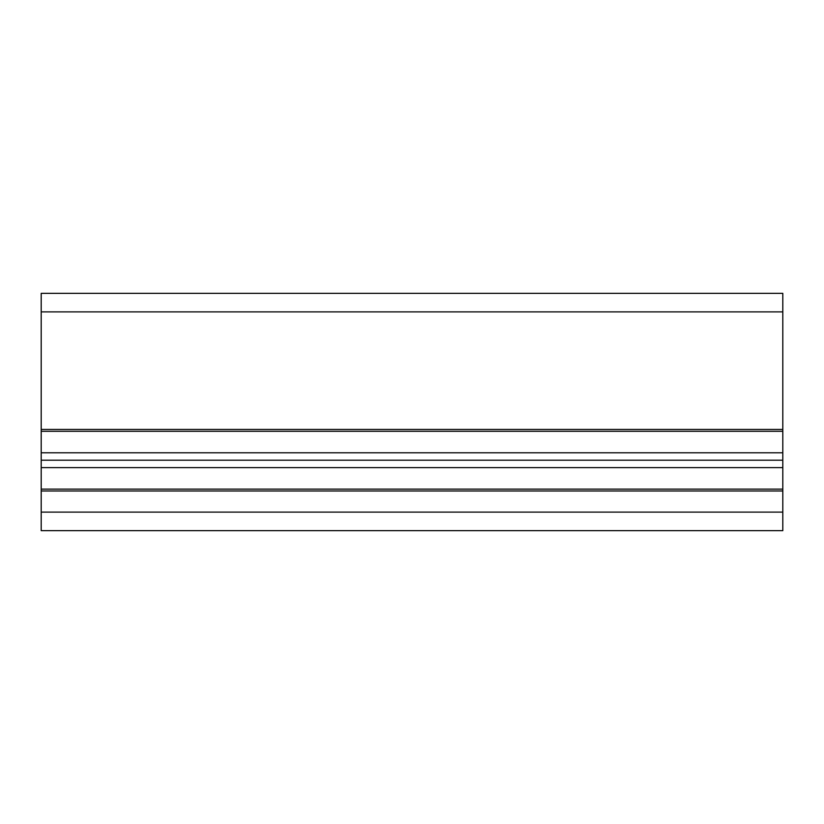 <?xml version="1.0" encoding="UTF-8"?>
<svg xmlns="http://www.w3.org/2000/svg" width="824" height="824" viewBox="0 0 824 824"><rect width="100%" height="100%" fill="white"/><g stroke="black" fill="none" stroke-linecap="round" stroke-linejoin="round"><path stroke-width="1.24" d="M41.2 429.428L782.8 429.428L782.8 293.344L41.2 293.344L41.2 530.656L782.8 530.656L782.8 512.116L41.2 512.116M782.8 429.428L782.8 452.788L41.2 452.788M782.8 452.788L782.8 460.204L41.2 460.204M782.8 460.204L782.8 467.62L41.2 467.62M782.8 467.62L782.8 490.98L41.2 490.98M782.8 490.98L782.8 512.116M782.8 311.884L41.2 311.884M782.8 431.282L41.2 431.282M782.8 489.126L41.2 489.126"/></g></svg>
